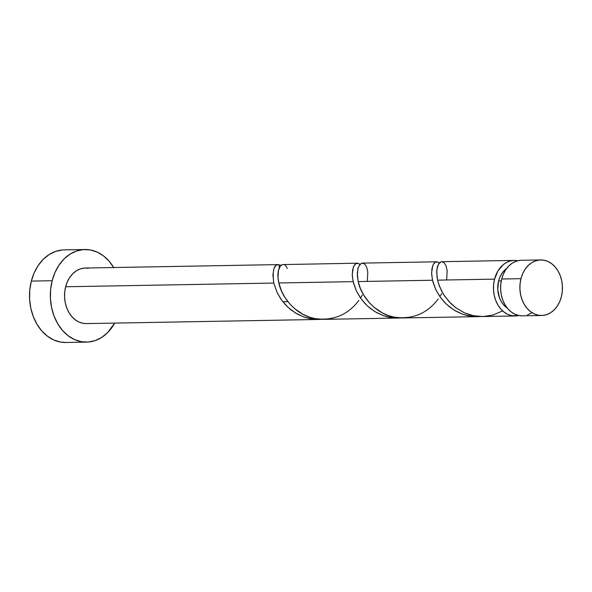 <?xml version="1.0" encoding="UTF-8"?>
<svg xmlns="http://www.w3.org/2000/svg" width="592" height="592" viewBox="0 0 592 592"><rect width="100%" height="100%" fill="white"/><g stroke="black" fill="none" stroke-linecap="round" stroke-linejoin="round"><path stroke-width="0.89" d="M540.674 259.94L521.397 260.28A27.787 21.282 89 0 0 501.698 279.01L520.975 278.669A27.787 21.282 -91 0 1 540.674 259.94A27.787 21.282 -91 0 1 561.357 296.777L562.282 291.479L562.4 286.032L561.697 280.652L560.21 275.546L557.99 270.914L555.126 266.918L551.722 263.729L547.911 261.457L543.841 260.191L539.667 259.992L535.56 260.85L531.66 262.744L528.123 265.601L525.097 269.301L522.677 273.719L520.975 278.669L520.05 283.96L519.931 289.407L520.634 294.786L522.122 299.892L524.342 304.532L527.213 308.521L530.61 311.718L534.421 313.982L538.491 315.247L542.664 315.455L546.779 314.589L550.671 312.694L554.208 309.838L557.235 306.138L559.655 301.728L561.357 296.777A27.787 21.282 -91 0 1 541.658 315.499A27.787 21.282 -91 0 1 520.975 278.669L501.698 279.01L500.773 284.308L500.654 289.747L501.35 295.127L502.845 300.233L505.065 304.873L507.929 308.861L511.333 312.058L515.144 314.33L519.214 315.588L522.455 315.839M507.137 268.213L504.31 270.492L501.883 273.46L499.959 276.989L498.59 280.948L501.269 280.897L498.59 280.948L497.754 289.54L499.507 297.924L501.283 301.639L503.577 304.828L507.255 308.055A22.23 17.027 89 0 1 498.59 280.948A22.23 17.027 89 0 1 506.552 268.605M84.996 249.513L64.165 249.883A46.309 35.476 89 0 0 31.339 281.096L52.17 280.726A46.309 35.476 -91 0 1 84.996 249.513A46.309 35.476 -91 0 1 113.701 267.532M357.361 263.196L282.51 264.587L280.282 266.156L278.403 270.64L278.011 277.478L278.832 282.969L353.143 281.651L352.247 274.481L353.32 267.192L354.578 264.853L356.118 263.514L358.648 263.484L360.232 264.794M279.335 267.762A5.557 4.255 -91 0 1 279.246 264.883A27.787 21.282 -91 0 1 281.096 265.305L279.246 264.883C274.022 263.869 272.202 269.93 273.778 283.057L272.89 274.836L273.948 268.635L275.65 265.756L277.774 264.624L279.246 264.883L279.372 267.902M277.774 264.624L278.514 264.654M277.996 264.609L85.329 268.035A27.787 21.282 89 0 0 65.631 286.757L273.778 283.057L65.631 286.757A27.787 21.282 89 0 0 86.314 323.595L318.666 319.465L310.312 318.77L304.503 317.253L297.177 314.012L290.561 309.549L285.729 305.072L280.874 299.049L277.152 292.626L273.778 283.057L277.019 292.344L281.614 300.1L287.853 307.189L295.519 313.042L304.288 317.179L313.745 319.258L321.197 319.34M287.904 301.639L282.835 301.728L287.904 301.639M356.954 263.24L357.797 263.225M494.557 279.135A27.787 21.282 -91 0 1 514.248 260.406A27.787 21.282 -91 0 1 517.334 260.65L513.693 260.428L510.089 261.02L506.611 262.411L503.378 264.557L497.99 270.84L494.557 279.135L437.562 280.149L494.557 279.135A27.787 21.282 -91 0 0 515.24 315.973A27.787 21.282 -91 0 0 518.799 315.514L512.065 315.714L508.003 314.456L504.192 312.184L500.788 308.994L497.916 304.998L495.696 300.359L494.209 295.253L493.513 289.873L493.624 284.434L494.557 279.135M442.054 261.708L440.056 262.308L438.583 263.958L436.874 269.316L437.007 277.152L438.243 282.747L441.484 290.805L444.659 296.133L450.889 303.563L455.929 307.862L464.565 312.887L470.855 315.114L476.072 316.172L481.392 316.557L515.24 315.973M440.071 296.318L441.676 293.617M362.696 263.114L361.342 263.344L359.633 264.765L357.908 268.627L357.353 275.731L358.197 281.563L432.508 280.238L431.612 273.067L432.685 265.786L433.936 263.44L435.483 262.101L438.006 262.071L439.597 263.381M360.706 297.732L362.311 295.023M436.319 261.827L437.162 261.819M402.035 317.971L477.389 316.646L469.042 315.943L463.225 314.433L455.907 311.192L449.284 306.723L444.451 302.246L439.597 296.222L435.875 289.806L432.508 280.238L358.197 281.563L360.269 288.156L363.606 294.905L369.267 302.608L373.974 307.204L382.203 312.835L388.3 315.536L394.087 317.142L402.035 317.971M479.505 316.55L477.389 316.646M322.67 319.377L398.031 318.052L389.677 317.356L383.868 315.839L376.542 312.598L369.919 308.136L365.086 303.659L360.239 297.635L356.517 291.22L353.143 281.651L278.832 282.969L281.466 290.916L285.063 297.643L289.91 304.022L294.609 308.617L302.838 314.248L308.935 316.949L314.722 318.548L322.67 319.377M400.14 317.963L398.031 318.052M320.775 319.369L318.666 319.465M62.5 249.965L55.641 251.4L49.143 254.56L43.253 259.318L38.206 265.49L34.181 272.845L31.339 281.096A46.309 35.476 89 0 0 65.816 342.487L86.647 342.117A46.309 35.476 -91 0 1 52.17 280.726L31.339 281.096L29.792 289.925L29.6 298.997L30.769 307.958L33.248 316.468L36.948 324.201L41.729 330.854L47.404 336.175L53.746 339.963L60.532 342.065L65.934 342.479M113.864 267.799L109.083 261.146L103.408 255.825L97.066 252.037L90.28 249.935L83.331 249.595L76.472 251.03L69.974 254.19L64.091 258.948L59.037 265.12L55.012 272.475L52.17 280.726L50.623 289.555L50.431 298.627L51.6 307.588L54.079 316.098L57.779 323.831L62.56 330.484L68.235 335.805L74.585 339.593L81.363 341.695L88.319 342.035L95.171 340.6L101.669 337.44L107.559 332.682L114.693 323.091A46.309 35.476 -91 0 1 86.647 342.117M86.388 323.595L83.146 323.343L79.076 322.078L75.273 319.813L71.869 316.616L68.998 312.62L66.778 307.988L65.29 302.882L64.587 297.502L64.706 292.056L65.631 286.757L67.333 281.807L69.752 277.396L72.779 273.696L76.316 270.84L80.216 268.946L84.323 268.087L88.497 268.287M527.494 314.929L531.394 313.035M520.39 260.332L516.276 261.19L512.376 263.085L508.846 265.941L505.812 269.649L503.4 274.059L501.698 279.01A27.787 21.282 89 0 0 522.381 315.839L541.658 315.499M359.914 264.432L358.611 263.47L356.162 263.492L353.994 265.741L352.573 270.026L352.307 275.998L353.513 283.161L356.384 290.938L360.972 298.686L367.21 305.775L374.884 311.636L383.653 315.773L393.11 317.845L400.562 317.934M439.271 263.018L437.969 262.056L435.52 262.086L433.351 264.328L431.931 268.613L431.672 274.584L432.87 281.748L435.742 289.525L440.337 297.273L446.575 304.369L454.249 310.223L463.018 314.359L472.468 316.439L479.92 316.52M502.697 310.941L492.862 315.033L483.309 316.528L473.667 315.773L464.439 312.835L456.062 307.958L448.936 301.535L443.341 294.106L439.442 286.269L437.562 280.149L436.674 271.913L437.451 266.57L439.227 263.077L441.565 261.708L443.985 262.596L446.005 265.66L447.167 270.67L446.657 279.986M438.258 298.96C427.209 313.56 412.557 319.628 394.309 317.186C375.543 313.908 361.031 296.155 358.197 281.563L357.309 273.326L358.086 267.984L359.862 264.483L362.2 263.122L364.628 264.002L366.648 267.073L367.802 272.076L367.292 281.4M358.893 300.373C347.844 314.966 333.2 321.042 314.944 318.592C296.178 315.321 281.666 297.569 278.832 282.969C275.08 266.918 283.716 259.266 287.283 268.487M514.248 260.406L441.787 261.701M362.422 263.107L436.726 261.79"/></g></svg>
